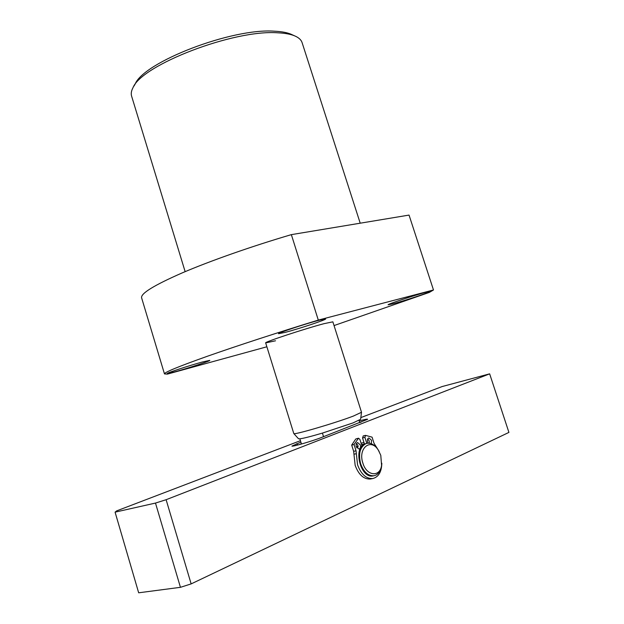 <?xml version="1.0" encoding="UTF-8"?>
<svg xmlns="http://www.w3.org/2000/svg" width="624" height="624" viewBox="0 0 624 624"><rect width="100%" height="100%" fill="white"/><g stroke="black" fill="none" stroke-linecap="round" stroke-linejoin="round"><path stroke-width="0.94" d="M185.141 271.651L131.594 96.088C130.853 93.647 131.313 90.847 132.99 87.703C141.734 64.919 233.727 29.422 277.727 32.807C285.792 33.166 291.946 34.421 296.174 36.559C299.348 38.189 301.322 40.225 302.102 42.65L360.212 223.197M133.926 86.12L135.088 84.178C143.692 62.01 232.058 27.877 274.56 31.2C282.36 31.559 288.319 32.783 292.438 34.866L294.505 35.802M425.989 292.258L430.147 291.447C431.129 291.938 403.829 300.994 392.675 303.888L388.128 304.801C386.779 304.434 414.991 295.066 425.989 292.258M202.504 361.967L209.804 360.368C210.639 360.836 188.027 368.246 175.157 371.74L167.357 373.472C166.257 373.097 189.712 365.407 202.504 361.967M319.426 320.159L325.627 318.95C326.656 319.597 298.834 328.832 285.293 332.358L278.546 333.715C277.111 333.2 306.033 323.591 319.426 320.159M324.121 323.645L332.865 321.836L361.507 412.269L353.317 416.091C335.088 423.088 293.506 435.248 293.803 433.555L265.668 342.896C263.554 342.342 305.05 328.645 324.121 323.645M291.353 234.64L318.302 320.089L433.485 289.973L409.04 215.085L291.353 234.64C251.441 246.386 210.163 260.918 182.185 272.906C154.112 285.207 140.587 293.514 141.609 297.827L164.471 373.909L167.404 374.111L266.869 346.78M334.051 325.564L429.374 292.391L433.485 289.973M318.302 320.089C278.226 332.381 236.34 346.063 207.558 356.195C178.636 366.467 164.276 372.372 164.471 373.909M275.535 340.79L265.668 342.896M360.61 419.281L353.098 422.885L322.413 433.087C311.111 436.426 303.599 438.337 299.863 438.82L298.498 438.742M359.736 422.674L359.011 420.389M301.478 444.023L299.863 438.82M322.413 433.087L323.536 436.691M356.967 447.97L358.184 446.55M363.964 442.494L361.078 443.18M357.981 445.544L356.639 447.447M363.059 444.257L362.029 444.506M508.919 432.409L489.653 373.846L166.117 499.707L191.147 583.9L508.919 432.409M300.877 442.081L291.915 446.105C292.648 446.815 312.343 441.09 321.415 437.51L367.598 419.312C367.7 418.852 364.9 419.39 359.19 420.95M166.117 499.707L155.485 503.069L115.081 512.156L116.665 510.877L300.44 440.677M360.828 417.612L442.159 386.545L489.653 373.846M191.147 583.9L180.445 587.317L138.668 592.8L115.081 512.156M155.485 503.069L180.445 587.317M298.826 444.748L301.4 443.758M359.689 422.518L361.117 422.144M363.683 444.116L361.608 444.85M378.027 449.662L377.894 449.475C374.696 444.834 371.108 442.775 367.13 443.297L365.75 443.711C359.947 447.174 358.246 453.866 360.649 463.804C363.714 472.033 368.129 476.018 373.909 475.761L375.703 475.215C378.69 473.741 380.601 470.785 381.443 466.339L381.592 465.34M373.682 475.8L373.058 475.933C360.555 478.826 352.763 447.892 364.915 443.906L366.514 443.446M362.872 463.102C366.569 476.12 379.977 477.524 381.584 465.395L380.788 455.333L378.378 450.193C370.89 437.635 357.7 448.149 362.872 463.102M371.264 443.711L371.576 440.326L368.878 437.947C367.544 438.469 367.123 439.811 367.622 441.956L368.215 443.18M367.77 438.82L369.205 440.887L369.346 443.235M356.296 446.628C355.797 444.444 356.234 443.087 357.607 442.549L360.344 444.951C360.851 447.135 360.415 448.5 359.034 449.03L356.296 446.628M356.491 443.399L357.973 445.513M358.449 438.22L355.774 438.968L351.686 445.091L353.652 451.331L355.157 465.332C358.667 474.763 363.737 479.326 370.375 479.029L371.093 478.881M361.982 446.043L359.892 439.405L358.511 438.204L354.058 444.522L356.031 450.785L357.56 464.81C361.07 474.256 366.148 478.834 372.778 478.538C378.557 477.048 381.576 471.947 381.826 463.234M379.088 451.363L374.026 443.29L372.083 437.159L365.524 435.373L364.9 437.377L366.795 443.375M363.293 435.934L362.528 437.947L364.447 444.015M354.058 444.522L351.686 445.091M298.085 444.943L296.579 443.734M353.964 454.217L356.343 453.679M364.9 437.377L362.528 437.947M356.031 450.785L353.652 451.331M355.774 438.968L358.145 438.391M298.522 438.773L293.803 433.555M360.61 419.32L361.499 412.339M373.909 475.761L373.058 475.933M381.584 465.395L381.443 466.339M370.375 479.029L372.778 478.538M363.16 435.95L365.469 435.388"/></g></svg>
